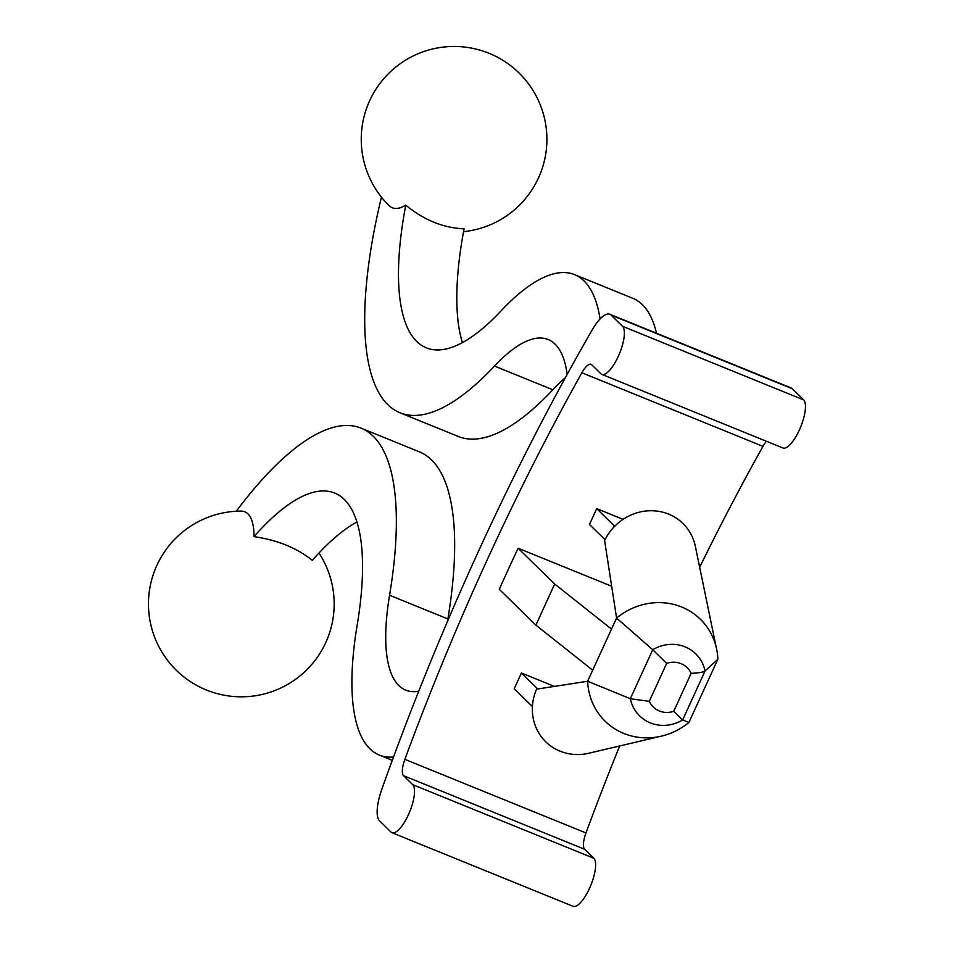 <?xml version="1.0" encoding="UTF-8"?>
<svg xmlns="http://www.w3.org/2000/svg" width="954" height="954" viewBox="0 0 954 954"><rect width="100%" height="100%" fill="white"/><g stroke="black" fill="none" stroke-linecap="round" stroke-linejoin="round"><path stroke-width="1.43" d="M531.664 705.888L532.654 703.73L532.439 706.21L531.664 705.888L514.206 688.8L521.444 672.999L537.758 688.967M521.444 672.999L554.417 686.403M611.669 586.245L518.105 548.216A930.806 302.907 112.1 0 0 499.288 589.31L535.874 625.12L592.696 670.197L587.64 681.263A65.218 61.128 134.4 0 0 660.096 736.44A65.218 61.128 134.4 0 0 688.931 722.428L682.623 719.984L673.762 711.279A21.382 20.034 -45.6 0 1 649.28 701.333L630.32 698.722L652.751 649.734A37.254 34.916 -45.6 0 1 705.054 670.996L682.623 719.984A37.254 34.916 -45.6 0 1 630.32 698.722L587.64 681.263L536.601 689.158A49.942 46.806 134.4 0 0 532.654 703.73M532.439 706.21A49.942 46.806 134.4 0 0 589.572 753.064L660.096 736.44M592.696 670.197L616.582 618.049A65.218 61.128 -45.6 0 1 716.204 647.241A65.218 61.128 -45.6 0 1 717.873 659.214L688.931 722.428M613.172 527.872L614.925 526.036L614.161 525.714L613.172 527.872A49.942 46.806 -45.6 0 0 604.621 540.584L616.582 618.049L652.751 649.734L666.655 663.376A21.382 20.034 -45.6 0 1 691.137 673.321C698.423 673.059 703.062 672.284 705.054 670.996L717.873 659.214M391.963 832.699A26.283 8.55 -67.9 0 0 409.111 813.178A26.283 8.55 -67.9 0 0 412.712 784.653L403.542 775.674A17.518 5.7 112.1 0 1 404.866 759.36A930.806 302.907 112.1 0 1 581.868 372.764A17.518 5.7 112.1 0 1 591.039 364.321A17.518 5.7 112.1 0 1 591.683 364.75L600.853 373.718A26.283 8.55 -67.9 0 0 601.807 374.362A26.283 8.55 -67.9 0 0 618.955 354.84A26.283 8.55 -67.9 0 0 622.557 326.304L611.109 315.106A35.036 11.4 -67.9 0 0 609.833 314.26A35.036 11.4 -67.9 0 0 592.04 330.144A965.842 314.307 -67.9 0 0 381.803 789.34A35.036 11.4 -67.9 0 0 379.561 820.857L391.009 832.067A26.283 8.55 -67.9 0 0 391.963 832.699L573.056 906.3A26.283 8.55 -67.9 0 0 590.204 886.779A26.283 8.55 -67.9 0 0 593.805 858.242L584.647 849.275A17.518 5.7 112.1 0 1 585.971 832.949A930.806 302.907 112.1 0 1 619.826 745.634M699.365 567.868A930.806 302.907 112.1 0 1 762.961 446.353A17.518 5.7 112.1 0 1 766.396 441.249M601.807 374.362L782.9 447.963A26.283 8.55 -67.9 0 0 800.048 428.441A26.283 8.55 -67.9 0 0 803.65 399.905L792.214 388.707A35.036 11.4 -67.9 0 0 790.926 387.849L609.833 314.26M393.525 757.023A259.297 84.381 112.1 0 1 379.334 755.067A259.297 84.381 112.1 0 1 357.19 625.013A263.065 85.61 -67.9 0 0 334.735 493.075A263.065 85.61 -67.9 0 0 253.979 536.637C277.364 540.047 296.813 547.942 312.304 560.332A263.065 85.61 -67.9 0 1 356.951 522.005M447.486 621.376A189.214 61.569 112.1 0 1 447.879 618.943A333.137 108.41 -67.9 0 0 419.438 451.862L361.113 428.155A333.137 108.41 -67.9 0 0 236.27 511.249M418.734 691.209A189.214 61.569 112.1 0 1 405.724 690.147A189.214 61.569 112.1 0 1 389.566 595.248A333.137 108.41 -67.9 0 0 361.113 428.155M381.421 197.132A333.137 108.41 -67.9 0 0 399.929 412.748L458.242 436.443A333.137 108.41 -67.9 0 0 552.807 389.769A189.214 61.569 112.1 0 1 565.352 377.701M399.929 412.748A333.137 108.41 -67.9 0 0 494.482 366.074A189.214 61.569 112.1 0 1 548.192 339.564A189.214 61.569 112.1 0 1 567.153 374.433M462.404 342.593A263.065 85.61 -67.9 0 1 464.085 228.805C443.312 227.958 423.874 220.064 405.76 205.11A263.065 85.61 -67.9 0 0 426.307 347.816A263.065 85.61 -67.9 0 0 500.981 310.968A259.297 84.381 112.1 0 1 574.582 274.633A259.297 84.381 112.1 0 1 600.066 318.982M574.582 274.633L632.896 298.34A259.297 84.381 112.1 0 1 656.555 333.244M318.958 553.022A92.86 92.86 0 0 1 206.374 689.992A92.86 92.86 0 0 1 241.064 511.106A86.683 28.203 112.1 0 1 253.979 536.637M405.76 205.11A86.683 28.203 112.1 0 1 389.113 205.647A92.86 92.86 0 0 1 489.032 53.281A92.86 92.86 0 0 1 463.549 231.667M518.105 548.216L554.691 584.027L611.514 629.103M535.874 625.12L554.691 584.027M623.081 519.346L596.703 508.625L614.161 525.714M596.703 508.625L589.465 524.438L605.051 539.702M614.925 526.036A49.942 46.806 -45.6 0 1 663.221 512.298A49.942 46.806 -45.6 0 1 695.597 547.536L716.204 647.241M691.137 673.321L673.762 711.279M649.28 701.333L666.655 663.376M762.961 446.353L581.868 372.764M585.971 832.949L404.866 759.36M792.214 388.707L611.109 315.106M593.805 858.242L412.712 784.653M584.647 849.275L403.542 775.674M803.65 399.905L622.557 326.304M389.566 595.248L447.879 618.943M494.482 366.074L552.807 389.769M379.334 755.067L392.297 760.338"/></g></svg>
